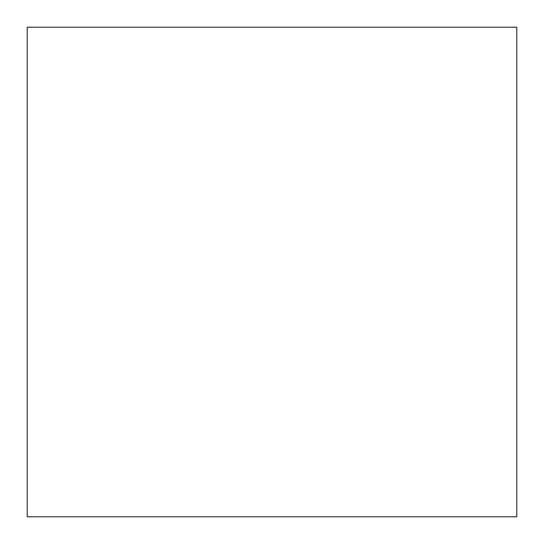 <?xml version="1.0" encoding="UTF-8"?>
<svg xmlns="http://www.w3.org/2000/svg" width="544" height="544" viewBox="0 0 544 544"><rect width="100%" height="100%" fill="white"/><g stroke="black" fill="none" stroke-linecap="round" stroke-linejoin="round"><path stroke-width="0.82" d="M27.2 27.2L27.2 516.8L516.8 516.8L516.8 27.2L27.2 27.2"/></g></svg>
